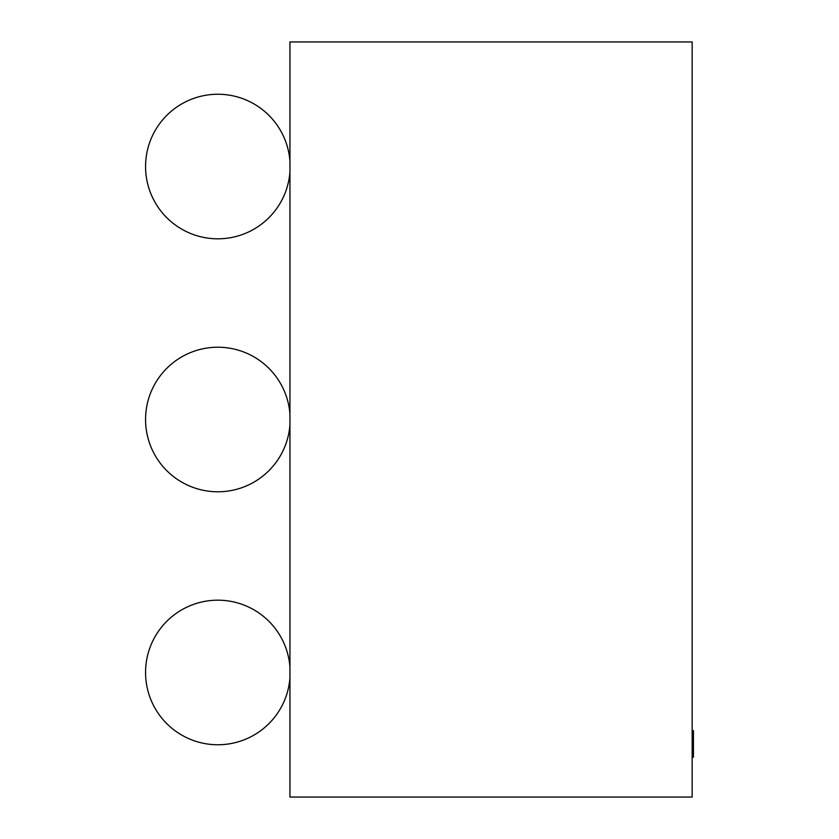 <?xml version="1.0" encoding="UTF-8"?>
<svg xmlns="http://www.w3.org/2000/svg" width="839" height="839" viewBox="0 0 839 839"><rect width="100%" height="100%" fill="white"/><g stroke="black" fill="none" stroke-linecap="round" stroke-linejoin="round"><path stroke-width="0.63" stroke-dasharray="4.2 3.15" d="M693.434 757.177L693.434 730.675M692.165 743.931L692.165 730.675L692.165 743.931M289.948 41.95L692.165 41.95L692.165 797.05L289.948 797.05L289.948 41.95M289.948 677.702A72.28 72.28 0 0 0 217.857 600.179A72.28 72.28 0 0 0 145.567 672.469A72.28 72.28 0 0 0 217.857 744.749A72.28 72.28 0 0 0 289.948 667.236M289.948 424.733A72.28 72.28 0 0 0 217.857 347.22A72.28 72.28 0 0 0 145.567 419.5A72.28 72.28 0 0 0 217.857 491.78A72.28 72.28 0 0 0 289.948 414.267M289.948 171.764A72.28 72.28 0 0 0 217.857 94.251A72.28 72.28 0 0 0 145.567 166.531A72.28 72.28 0 0 0 217.857 238.821A72.28 72.28 0 0 0 289.948 161.298"/><path stroke-width="1.26" d="M692.165 730.675L693.434 730.675L693.434 757.177L692.165 757.177M692.165 41.95L289.948 41.95L289.948 797.05L692.165 797.05L692.165 41.95M289.948 667.236A72.28 72.28 0 0 0 215.235 600.231A72.28 72.28 0 0 0 145.567 672.469A72.28 72.28 0 0 0 215.235 744.707A72.28 72.28 0 0 0 289.948 677.702M289.948 414.267A72.28 72.28 0 0 0 215.235 347.262A72.28 72.28 0 0 0 145.567 419.5A72.28 72.28 0 0 0 215.235 491.738A72.28 72.28 0 0 0 289.948 424.733M289.948 161.298A72.28 72.28 0 0 0 215.235 94.293A72.28 72.28 0 0 0 145.567 166.531A72.28 72.28 0 0 0 215.235 238.769A72.28 72.28 0 0 0 289.948 171.764"/></g></svg>
